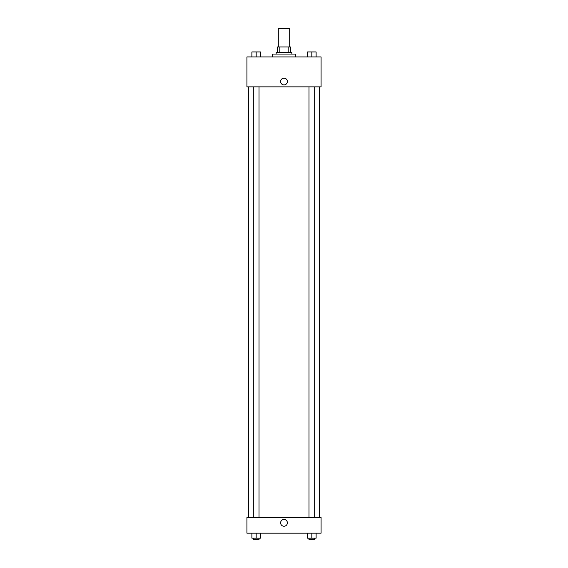 <?xml version="1.0" encoding="UTF-8"?>
<svg xmlns="http://www.w3.org/2000/svg" width="568" height="568" viewBox="0 0 568 568"><rect width="100%" height="100%" fill="white"/><g stroke="black" fill="none" stroke-linecap="round" stroke-linejoin="round"><path stroke-width="0.85" d="M289.701 46.938L289.701 28.4L278.299 28.4L278.299 46.938M279.818 52.639L279.818 46.938L277.582 46.938L277.582 52.639L277.582 46.938M279.818 46.938L290.418 46.938L290.418 52.639M288.182 52.639L288.182 46.938M276.154 54.066L276.154 52.639L291.846 52.639L291.846 54.066M295.41 56.921L295.41 54.066L272.59 54.066L272.59 56.921M246.924 56.921L321.076 56.921L321.076 86.861L246.924 86.861L246.924 56.921M280.613 81.515A3.387 3.387 0 0 1 285.69 78.583A3.387 3.387 0 0 1 285.69 84.447A3.387 3.387 0 0 1 280.613 81.515M246.924 517.498L321.076 517.498L321.076 533.182L246.924 533.182L246.924 517.498M284 526.231A3.387 3.387 0 0 1 281.068 521.154A3.387 3.387 0 0 1 286.932 521.154A3.387 3.387 0 0 1 284 526.231M307.558 533.182L307.558 538.173L316.113 538.173L316.113 533.182L316.113 538.173M311.832 538.173L311.832 533.182M314.686 538.173L314.686 539.6L308.985 539.6L308.985 538.173M251.887 533.182L251.887 538.173L260.442 538.173L260.442 533.182L260.442 538.173M256.168 538.173L256.168 533.182M259.015 538.173L259.015 539.6L253.314 539.6L253.314 538.173M307.558 56.921L307.558 51.929L316.113 51.929L316.113 56.921L316.113 51.929M311.832 56.921L311.832 51.929M314.686 51.929L308.985 51.929M251.887 56.921L251.887 51.929L260.442 51.929L260.442 56.921L260.442 51.929M256.168 56.921L256.168 51.929M259.015 51.929L253.314 51.929M319.649 517.498L319.649 86.861M248.351 517.498L248.351 86.861M308.985 86.861L308.985 517.498M314.686 86.861L314.686 517.498M259.015 517.498L259.015 86.861M253.314 517.498L253.314 86.861"/></g></svg>
